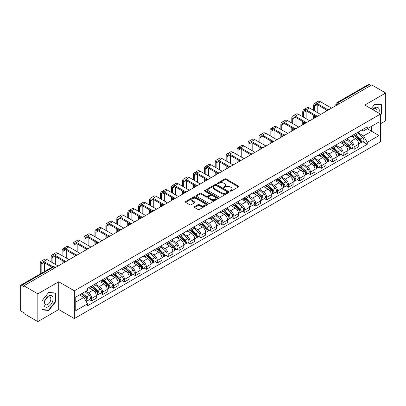 <?xml version="1.0" encoding="UTF-8"?>
<svg xmlns="http://www.w3.org/2000/svg" width="406" height="406" viewBox="0 0 406 406"><rect width="100%" height="100%" fill="white"/><g stroke="black" fill="none" stroke-linecap="round" stroke-linejoin="round"><path stroke-width="0.61" d="M230.222 191.119A0.68 0.391 0 0 0 231.187 191.119L238.495 186.897A0.974 0.563 0 0 0 238.784 186.501A0.974 0.563 0 0 0 238.495 186.105L226.112 178.955A0.974 0.563 0 0 0 224.731 178.955L217.423 183.172A0.68 0.391 0 0 0 217.22 183.451A0.68 0.391 0 0 0 217.423 183.73A0.68 0.391 0 0 0 218.387 183.73L219.331 183.182A3.116 1.797 0 0 1 223.736 183.182L224.767 183.781A3.116 1.797 0 0 1 225.68 185.05A3.116 1.797 0 0 1 224.767 186.324L223.823 186.867A0.68 0.391 0 0 0 223.62 187.146A0.68 0.391 0 0 0 223.823 187.425A0.68 0.391 0 0 0 224.787 187.425L225.731 186.877A3.116 1.797 0 0 1 230.136 186.877L231.166 187.476A3.116 1.797 0 0 1 232.08 188.744A3.116 1.797 0 0 1 231.166 190.018L230.222 190.566A0.68 0.391 0 0 0 230.024 190.84A0.68 0.391 0 0 0 230.222 191.119L230.222 190.566M194.525 206.684A0.974 0.563 0 0 0 194.241 207.08A0.974 0.563 0 0 0 194.525 207.481L198.001 209.486A0.974 0.563 0 0 0 199.376 209.486L207.496 204.797A0.974 0.563 0 0 0 207.781 204.401A0.974 0.563 0 0 0 207.496 204.005L195.108 196.849A0.974 0.563 0 0 0 193.733 196.849L185.613 201.538A0.974 0.563 0 0 0 185.329 201.934A0.974 0.563 0 0 0 185.613 202.335L189.81 204.756A0.974 0.563 0 0 0 191.185 204.756L194.662 202.751A0.974 0.563 0 0 0 194.946 202.355A0.974 0.563 0 0 0 194.662 201.955L192.581 200.757A2.603 1.502 0 0 1 191.815 199.691A2.603 1.502 0 0 1 193.423 198.306A2.603 1.502 0 0 1 196.26 198.63L204.416 203.335A2.603 1.502 0 0 1 205.177 204.401A2.603 1.502 0 0 1 203.573 205.786A2.603 1.502 0 0 1 200.737 205.461L199.376 204.68A0.974 0.563 0 0 0 198.001 204.68L194.525 206.684L194.525 207.481L198.001 205.487L198.001 204.68M74.354 290.803L58.718 281.774L37.829 293.837L23.878 285.783L371.749 84.94L385.7 92.994L364.806 105.058L380.442 114.081L74.354 290.803L74.354 318.568L380.442 141.851L380.442 114.081M219.402 197.128A0.974 0.563 0 0 0 220.778 197.128L228.898 192.439A0.974 0.563 0 0 0 229.182 192.043A0.974 0.563 0 0 0 228.898 191.647L216.51 184.497A0.974 0.563 0 0 0 215.134 184.497L207.014 189.186A0.974 0.563 0 0 0 206.73 189.582A0.974 0.563 0 0 0 207.014 189.978L219.402 197.128M204.913 191.267A0.68 0.391 0 0 1 205.603 191.363L205.603 190.556L218.195 197.823A0.974 0.563 0 0 1 218.479 198.224A0.974 0.563 0 0 1 218.195 198.62L210.075 203.31A0.974 0.563 0 0 1 208.699 203.31L196.311 196.154L196.311 195.362A0.974 0.563 0 0 0 196.027 195.758A0.974 0.563 0 0 0 196.311 196.154M196.311 195.362L199.788 193.357A0.974 0.563 0 0 1 201.163 193.357L206.187 196.255A0.974 0.563 0 0 0 207.562 196.255L209.872 194.926A0.974 0.563 0 0 0 210.156 194.525A0.974 0.563 0 0 0 209.872 194.129L204.639 191.109A0.68 0.391 0 0 1 204.441 190.83A0.68 0.391 0 0 1 204.863 190.47A0.68 0.391 0 0 1 205.603 190.556M37.829 293.837L37.829 321.603L23.878 313.549L23.878 312.742L21.701 311.483A1.984 1.147 -120 0 1 20.3 309.057L20.3 286.149A1.984 1.147 -120 0 1 20.711 285.24L52.47 266.904A1.984 1.147 60 0 1 53.46 267.001L21.701 285.337A1.984 1.147 -120 0 0 20.711 285.24M380.442 123.794L385.7 120.76L385.7 92.994M37.829 321.603L58.718 309.545L74.354 318.568M23.878 285.783L23.878 286.59L21.701 285.337M339.289 103.682L337.817 102.83A1.984 1.147 60 0 0 336.823 102.733L368.582 84.397A1.984 1.147 60 0 1 369.577 84.494L337.817 102.83A1.984 1.147 120 0 0 336.417 105.261L336.417 105.342M371.048 85.346L369.577 84.494M354.154 134.442A4.562 2.634 60 0 1 353.205 136.487L357.833 133.818A4.562 2.634 -120 0 0 358.777 131.772M347.587 139.354L350.926 141.283A4.562 2.634 60 0 1 354.154 146.87L358.777 144.196A4.562 2.634 -120 0 0 355.554 138.613L352.241 136.7M358.777 144.196L358.777 146.667L354.154 149.337L351.931 148.058M353.205 136.487A4.562 2.634 60 0 1 350.962 136.284M354.154 146.87L354.154 149.337M343.217 140.755A4.562 2.634 60 0 1 342.268 142.805L346.897 140.131A4.562 2.634 -120 0 0 347.84 138.086M340.994 154.371L343.217 155.65L347.84 152.981L347.84 150.509A4.562 2.634 -120 0 0 344.618 144.927L341.304 143.013M342.268 142.805A4.562 2.634 60 0 1 340.025 142.597M336.65 145.668L339.989 147.596A4.562 2.634 60 0 1 343.217 153.184L343.217 155.65M332.275 147.068A4.562 2.634 60 0 1 331.332 149.119L335.96 146.444A4.562 2.634 -120 0 0 336.904 144.399M330.058 160.685L332.281 161.964L336.904 159.294L336.904 156.828A4.562 2.634 -120 0 0 333.681 151.24L330.367 149.327M331.332 149.119A4.562 2.634 60 0 1 329.088 148.911M325.713 151.981L329.053 153.91A4.562 2.634 60 0 1 332.281 159.497L332.281 161.964M321.339 153.387A4.562 2.634 60 0 1 320.395 155.432L325.023 152.763A4.562 2.634 -120 0 0 325.967 150.712M319.121 166.998L321.339 168.282L325.967 165.607L325.967 163.141A4.562 2.634 -120 0 0 322.745 157.553L319.431 155.64M320.395 155.432A4.562 2.634 60 0 1 318.152 155.224M314.777 158.294L318.116 160.223A4.562 2.634 60 0 1 321.339 165.81L321.339 168.282M310.402 159.7A4.562 2.634 60 0 1 309.458 161.745L314.087 159.076A4.562 2.634 -120 0 0 315.031 157.026M308.184 173.311L310.402 174.595L315.031 171.921L315.031 169.454A4.562 2.634 -120 0 0 311.808 163.867L308.494 161.958M309.458 161.745A4.562 2.634 60 0 1 307.215 161.542M303.84 164.613L307.18 166.541A4.562 2.634 60 0 1 310.402 172.124L310.402 174.595M299.466 166.013A4.562 2.634 60 0 1 298.522 168.059L303.15 165.389A4.562 2.634 -120 0 0 304.094 163.344M297.248 179.63L299.466 180.909L304.094 178.239L304.094 175.768A4.562 2.634 -120 0 0 300.871 170.18L297.557 168.272M298.522 168.059A4.562 2.634 60 0 1 296.278 167.856M292.899 170.926L296.243 172.855A4.562 2.634 60 0 1 299.466 178.442L299.466 180.909M288.529 172.327A4.562 2.634 60 0 1 287.585 174.377L292.213 171.702A4.562 2.634 -120 0 0 293.157 169.657M286.311 185.943L288.529 187.222L293.157 184.552L293.157 182.081A4.562 2.634 -120 0 0 289.935 176.498L286.621 174.585M287.585 174.377A4.562 2.634 60 0 1 285.342 174.169M281.962 177.239L285.306 179.168A4.562 2.634 60 0 1 288.529 184.755L288.529 187.222M277.592 178.64A4.562 2.634 60 0 1 276.648 180.69L281.277 178.016A4.562 2.634 -120 0 0 282.221 175.971M275.375 192.256L277.592 193.535L282.221 190.866L282.221 188.399A4.562 2.634 -120 0 0 278.998 182.812L275.684 180.898M276.648 180.69A4.562 2.634 60 0 1 274.405 180.482M271.025 183.553L274.37 185.481A4.562 2.634 60 0 1 277.592 191.069L277.592 193.535M266.656 184.958A4.562 2.634 60 0 1 265.712 187.004L270.34 184.334A4.562 2.634 -120 0 0 271.284 182.284M264.438 198.57L266.656 199.853L271.284 197.179L271.284 194.713A4.562 2.634 -120 0 0 268.062 189.125L264.748 187.212M265.712 187.004A4.562 2.634 60 0 1 263.469 186.796M260.089 189.866L263.433 191.794A4.562 2.634 60 0 1 266.656 197.382L266.656 199.853M255.719 191.272A4.562 2.634 60 0 1 254.775 193.317L259.404 190.647A4.562 2.634 -120 0 0 260.347 188.597M253.501 204.883L255.719 206.167L260.347 203.492L260.347 201.026A4.562 2.634 -120 0 0 257.125 195.438L253.811 193.525M254.775 193.317A4.562 2.634 60 0 1 252.532 193.114M249.152 196.179L252.496 198.113A4.562 2.634 60 0 1 255.719 203.695L255.719 206.167M244.782 197.585A4.562 2.634 60 0 1 243.839 199.63L248.467 196.961A4.562 2.634 -120 0 0 249.411 194.916M242.565 211.201L244.782 212.48L249.411 209.811L249.411 207.339A4.562 2.634 -120 0 0 246.188 201.752L242.874 199.843M243.839 199.63A4.562 2.634 60 0 1 241.595 199.427M238.215 202.498L241.56 204.426A4.562 2.634 60 0 1 244.782 210.009L244.782 212.48M233.846 203.898A4.562 2.634 60 0 1 232.902 205.949L237.53 203.274A4.562 2.634 -120 0 0 238.474 201.229M231.628 217.514L233.846 218.793L238.474 216.124L238.474 213.652A4.562 2.634 -120 0 0 235.252 208.07L231.938 206.157M232.902 205.949A4.562 2.634 60 0 1 230.659 205.74M227.279 208.811L230.623 210.739A4.562 2.634 60 0 1 233.846 216.327L233.846 218.793M222.909 210.212A4.562 2.634 60 0 1 221.965 212.262L226.594 209.587A4.562 2.634 -120 0 0 227.538 207.542M220.691 223.828L222.909 225.107L227.538 222.437L227.538 219.966A4.562 2.634 -120 0 0 224.315 214.383L221.001 212.47M221.965 212.262A4.562 2.634 60 0 1 219.722 212.054M216.342 215.124L219.687 217.053A4.562 2.634 60 0 1 222.909 222.64L222.909 225.107M211.973 216.53A4.562 2.634 60 0 1 211.029 218.575L215.657 215.906A4.562 2.634 -120 0 0 216.601 213.855M209.755 230.141L211.973 231.425L216.601 228.751L216.601 226.284A4.562 2.634 -120 0 0 213.378 220.697L210.064 218.783M211.029 218.575A4.562 2.634 60 0 1 208.785 218.367M205.406 221.437L208.75 223.366A4.562 2.634 60 0 1 211.973 228.954L211.973 231.425M201.036 222.843A4.562 2.634 60 0 1 200.092 224.888L204.72 222.219A4.562 2.634 -120 0 0 205.664 220.169M198.818 236.454L201.036 237.738L205.664 235.064L205.664 232.597A4.562 2.634 -120 0 0 202.437 227.01L199.128 225.097M200.092 224.888A4.562 2.634 60 0 1 197.849 224.685M194.469 227.751L197.813 229.684A4.562 2.634 60 0 1 201.036 235.267L201.036 237.738M190.099 229.157A4.562 2.634 60 0 1 189.155 231.202L193.784 228.532A4.562 2.634 -120 0 0 194.728 226.487M187.882 242.773L190.099 244.052L194.728 241.382L194.728 238.911A4.562 2.634 -120 0 0 191.5 233.323L188.191 231.415M189.155 231.202A4.562 2.634 60 0 1 186.912 230.999M183.532 234.069L186.877 235.998A4.562 2.634 60 0 1 190.099 241.58L190.099 244.052M179.163 235.47A4.562 2.634 60 0 1 178.219 237.52L182.847 234.846A4.562 2.634 -120 0 0 183.791 232.8M176.945 249.086L179.163 250.365L183.791 247.696L183.791 245.224A4.562 2.634 -120 0 0 180.563 239.641L177.255 237.728M178.219 237.52A4.562 2.634 60 0 1 175.976 237.312M172.596 240.382L175.94 242.311A4.562 2.634 60 0 1 179.163 247.899L179.163 250.365M168.226 241.783A4.562 2.634 60 0 1 167.282 243.833L171.911 241.159A4.562 2.634 -120 0 0 172.855 239.114M166.008 255.399L168.226 256.678L172.855 254.009L172.855 251.537A4.562 2.634 -120 0 0 169.627 245.955L166.318 244.042M167.282 243.833A4.562 2.634 60 0 1 165.039 243.625M161.659 246.696L165.003 248.624A4.562 2.634 60 0 1 168.226 254.212L168.226 256.678M157.289 248.102A4.562 2.634 60 0 1 156.346 250.147L160.974 247.477A4.562 2.634 -120 0 0 161.918 245.427M155.072 261.713L157.289 262.997L161.918 260.322L161.918 257.856A4.562 2.634 -120 0 0 158.69 252.268L155.381 250.355M156.346 250.147A4.562 2.634 60 0 1 154.102 249.939M150.722 253.009L154.067 254.938A4.562 2.634 60 0 1 157.289 260.525L157.289 262.997M146.353 254.415A4.562 2.634 60 0 1 145.409 256.46L150.037 253.791A4.562 2.634 -120 0 0 150.981 251.74M144.135 268.026L146.353 269.31L150.981 266.635L150.981 264.169A4.562 2.634 -120 0 0 147.754 258.581L144.445 256.668M145.409 256.46A4.562 2.634 60 0 1 143.166 256.257M139.786 259.322L143.13 261.256A4.562 2.634 60 0 1 146.353 266.838L146.353 269.31M135.416 260.728A4.562 2.634 60 0 1 134.472 262.773L139.101 260.104A4.562 2.634 -120 0 0 140.045 258.059M133.198 274.344L135.416 275.623L140.045 272.954L140.045 270.482A4.562 2.634 -120 0 0 136.817 264.895L133.508 262.986M134.472 262.773A4.562 2.634 60 0 1 132.229 262.57M128.849 265.641L132.194 267.569A4.562 2.634 60 0 1 135.416 273.152L135.416 275.623M124.48 267.041A4.562 2.634 60 0 1 123.536 269.087L128.164 266.417A4.562 2.634 -120 0 0 129.108 264.372M122.262 280.658L124.48 281.937L129.108 279.267L129.108 276.796A4.562 2.634 -120 0 0 125.88 271.213L122.571 269.3M123.536 269.087A4.562 2.634 60 0 1 121.287 268.884M117.913 271.954L121.257 273.883A4.562 2.634 60 0 1 124.48 279.47L124.48 281.937M113.543 273.355A4.562 2.634 60 0 1 112.599 275.405L117.227 272.73A4.562 2.634 -120 0 0 118.171 270.685M111.325 286.971L113.543 288.25L118.171 285.58L118.171 283.109A4.562 2.634 -120 0 0 114.944 277.526L111.635 275.613M112.599 275.405A4.562 2.634 60 0 1 110.351 275.197M106.976 278.267L110.32 280.196A4.562 2.634 60 0 1 113.543 285.783L113.543 288.25M102.606 279.668A4.562 2.634 60 0 1 101.662 281.718L106.291 279.044A4.562 2.634 -120 0 0 107.235 276.999M100.389 293.284L102.606 294.568L107.235 291.894L107.235 289.427A4.562 2.634 -120 0 0 104.007 283.84L100.698 281.926M101.662 281.718A4.562 2.634 60 0 1 99.414 281.51M96.039 284.581L99.384 286.509A4.562 2.634 60 0 1 102.606 292.097L102.606 294.568M91.67 285.986A4.562 2.634 60 0 1 90.726 288.032L95.354 285.362A4.562 2.634 -120 0 0 96.298 283.312M89.452 299.598L91.67 300.882L96.298 298.207L96.298 295.741A4.562 2.634 -120 0 0 93.07 290.153L89.762 288.24M90.726 288.032A4.562 2.634 60 0 1 88.478 287.829M85.783 291.285L88.442 292.827A4.562 2.634 60 0 1 91.67 298.41L91.67 300.882M361.898 129.971L363.548 130.92L379.042 121.978L371.607 126.266L371.607 131.285L363.548 135.939L358.523 133.041M75.755 302.094L83.819 297.441L87.534 303.876L75.755 310.676L75.755 297.075L87.534 290.275L87.534 288.372L367.263 126.875L367.263 128.773L379.042 135.574L367.263 142.374L363.548 135.939M379.042 121.978L379.042 135.574M87.534 303.876L87.534 305.779L367.263 144.277L367.263 142.374M380.442 115.197L381.599 113.756L381.599 104.738L374.834 104.129L371.15 108.717M58.718 281.774L58.718 309.545M41.93 309.864L48.695 310.468L55.46 302.049L55.46 293.03L48.695 292.427L41.93 300.841L41.93 309.864M83.819 297.441L79.469 294.929M362.868 141.745L367.263 144.277M381.249 113.553L381.599 113.756M47.979 310.052L48.695 310.468M55.109 301.851L55.46 302.049M230.491 191.216L231.166 190.825A3.116 1.797 0 0 0 232.08 189.556L232.08 188.744M225.68 185.05L225.68 185.862A3.116 1.797 0 0 1 224.767 187.13L224.092 187.521M238.484 186.907L226.112 179.762A0.974 0.563 0 0 0 224.731 179.762L217.692 183.827M228.882 192.449L216.51 185.303A0.974 0.563 0 0 0 215.134 185.303L207.024 189.988M227.177 192.322A0.68 0.391 0 0 0 227.375 192.043A0.68 0.391 0 0 0 227.177 191.764L216.302 185.486A0.68 0.391 0 0 0 215.342 185.486L214.343 186.065A3.116 1.797 0 0 0 213.429 187.333A3.116 1.797 0 0 0 214.343 188.607L221.772 192.896A3.116 1.797 0 0 0 226.178 192.896L227.177 192.322L227.177 193.129A0.68 0.391 0 0 0 227.375 192.855L227.375 192.043M213.429 187.333L213.429 188.145A3.116 1.797 0 0 0 214.343 189.419L214.343 188.607M227.177 193.129L226.178 193.708A3.116 1.797 0 0 1 221.772 193.708L214.343 189.419M196.326 196.164L199.788 194.164L199.788 193.357M210.156 194.525L210.156 195.337A0.974 0.563 0 0 1 209.872 195.733L207.562 197.067A0.974 0.563 0 0 1 206.187 197.067L201.163 194.164A0.974 0.563 0 0 0 199.788 194.164M205.603 191.363L218.184 198.625M211.399 199.265A2.603 1.502 0 0 0 214.236 199.59A2.603 1.502 0 0 0 215.845 198.204A2.603 1.502 0 0 0 215.084 197.138L212.211 195.479A0.974 0.563 0 0 0 210.831 195.479L208.527 196.814A0.974 0.563 0 0 0 208.242 197.209A0.974 0.563 0 0 0 208.527 197.605L211.399 199.265L211.399 200.077A2.603 1.502 0 0 0 214.236 200.402A2.603 1.502 0 0 0 215.845 199.011L215.845 198.204M208.242 197.209L208.242 198.016A0.974 0.563 0 0 0 208.527 198.417L208.527 197.605M211.399 200.077L208.527 198.417M205.177 204.401L205.177 205.208A2.603 1.502 0 0 1 203.573 206.598A2.603 1.502 0 0 1 200.737 206.273L199.376 205.487A0.974 0.563 0 0 0 198.001 205.487M191.815 199.691L191.815 200.503A2.603 1.502 0 0 0 192.581 201.564L192.581 200.757M194.662 201.955L194.662 202.751L192.581 201.564M207.496 204.005L207.496 204.797L195.108 197.661A0.974 0.563 0 0 0 193.733 197.661L185.623 202.34L185.613 201.538M354.468 135.761L358.924 139.74A2.477 1.431 60 0 1 359.701 143.572L358.777 144.105M354.585 135.868L356.681 137.076M354.915 135.502L359.878 139.928A1.188 0.685 60 0 1 360.249 141.765A1.188 0.685 60 0 1 360.142 141.811M355.661 135.071L360.117 139.05A2.477 1.431 60 0 1 360.893 142.882A2.477 1.431 60 0 1 360.147 142.963M358.143 133.579L362.639 137.593A2.477 1.431 60 0 1 363.421 141.425L360.893 142.882M314.574 110.945L314.574 106.128A3.72 2.147 60 0 1 315.345 104.428A3.72 2.147 60 0 1 317.203 104.611L326.866 110.188M331.575 108.133L320.43 101.698A5.009 2.893 -120 0 0 317.928 101.449L314.701 103.312A5.009 2.893 -120 0 0 313.665 105.601L313.665 110.417M327.769 109.656L317.203 103.56A5.009 2.893 -120 0 0 314.701 103.312M313.665 115.197L313.665 118.476M314.574 117.948L314.574 115.72M317.802 112.807L317.802 104.956M343.532 142.075L347.988 146.053A2.477 1.431 60 0 1 348.764 149.885L347.84 150.418M343.649 142.181L345.745 143.394M343.978 141.816L348.942 146.241A1.188 0.685 60 0 1 349.312 148.078A1.188 0.685 60 0 1 349.206 148.124M344.724 141.389L349.18 145.363A2.477 1.431 60 0 1 349.957 149.195A2.477 1.431 60 0 1 349.211 149.276M347.206 139.897L351.703 143.907A2.477 1.431 60 0 1 352.479 147.738L349.957 149.195M332.595 148.388L337.051 152.367A2.477 1.431 60 0 1 337.828 156.198L336.904 156.731M332.712 148.494L334.808 149.707M333.042 148.129L338.005 152.554A1.188 0.685 60 0 1 338.376 154.397A1.188 0.685 60 0 1 338.269 154.437M333.788 147.703L338.244 151.677A2.477 1.431 60 0 1 339.02 155.513A2.477 1.431 60 0 1 338.274 155.589M336.269 146.211L340.766 150.22A2.477 1.431 60 0 1 341.542 154.052L339.02 155.513M378.757 113.107A6.445 3.72 120 0 0 378.641 108.163A6.445 3.72 120 0 0 372.627 109.569M376.829 111.995A4.41 2.548 120 0 0 376.565 109.229A4.41 2.548 120 0 0 376.068 108.772A4.41 2.548 120 0 0 372.896 109.727M371.16 108.722L374.692 104.332L381.249 104.915L381.249 113.655L380.442 114.659M380.813 104.667L381.249 104.915M52.501 296.456A6.445 3.72 120 0 0 46.274 298.126A6.445 3.72 120 0 0 44.609 306.276A6.445 3.72 120 0 0 50.831 304.607A6.445 3.72 120 0 0 52.501 296.456M50.425 297.527A4.41 2.548 120 0 0 49.928 297.065A4.41 2.548 120 0 0 45.822 299.126A4.41 2.548 120 0 0 45.02 304.246A4.41 2.548 120 0 0 45.518 304.708A4.41 2.548 120 0 0 49.623 302.648A4.41 2.548 120 0 0 50.425 297.527M48.553 310.108L42.001 309.519L42.001 300.78L48.553 292.624L55.109 293.213L55.109 301.952L48.553 310.108M54.673 292.959L55.109 293.213M303.637 117.258L303.637 112.442A3.72 2.147 60 0 1 304.409 110.742A3.72 2.147 60 0 1 306.266 110.924L315.929 116.502M320.638 114.446L309.494 108.011A5.009 2.893 -120 0 0 306.992 107.763L303.764 109.625A5.009 2.893 -120 0 0 302.729 111.919L302.729 116.735M316.832 115.974L306.266 109.874A5.009 2.893 -120 0 0 303.764 109.625M302.729 121.511L302.729 124.789M303.637 124.261L303.637 122.033M306.865 119.12L306.865 111.269M292.701 123.576L292.701 118.755A3.72 2.147 60 0 1 293.472 117.055A3.72 2.147 60 0 1 295.329 117.238L304.992 122.815M309.702 120.76L298.557 114.325A5.009 2.893 -120 0 0 296.055 114.076L292.827 115.938A5.009 2.893 -120 0 0 291.792 118.232L291.792 123.048M305.896 122.287L295.329 116.187A5.009 2.893 -120 0 0 292.827 115.938M291.792 127.824L291.792 131.102M292.701 130.575L292.701 128.352M295.928 125.434L295.928 117.583M321.659 154.706L326.114 158.68A2.477 1.431 60 0 1 326.891 162.512L325.967 163.05M321.775 154.808L323.871 156.021M322.105 154.442L327.069 158.868A1.188 0.685 60 0 1 327.439 160.71A1.188 0.685 60 0 1 327.332 160.751M322.851 154.016L327.307 157.995A2.477 1.431 60 0 1 328.084 161.827A2.477 1.431 60 0 1 327.337 161.908M325.333 152.524L329.829 156.533A2.477 1.431 60 0 1 330.606 160.37L328.084 161.827M310.722 161.02L315.178 164.993A2.477 1.431 60 0 1 315.954 168.83L315.031 169.363M310.839 161.126L312.935 162.334M311.169 160.761L316.132 165.186A1.188 0.685 60 0 1 316.502 167.023A1.188 0.685 60 0 1 316.396 167.069M311.915 160.329L316.37 164.308A2.477 1.431 60 0 1 317.147 168.14A2.477 1.431 60 0 1 316.401 168.221M314.396 158.837L318.893 162.852A2.477 1.431 60 0 1 319.669 166.683L317.147 168.14M299.785 167.333L304.241 171.312A2.477 1.431 60 0 1 305.018 175.143L304.094 175.676M299.902 167.439L301.998 168.647M300.232 167.074L305.19 171.499A1.188 0.685 60 0 1 305.566 173.337A1.188 0.685 60 0 1 305.459 173.382M300.978 166.643L305.434 170.621A2.477 1.431 60 0 1 306.21 174.453A2.477 1.431 60 0 1 305.464 174.534M303.46 165.151L307.956 169.165A2.477 1.431 60 0 1 308.733 172.997L306.21 174.453M281.764 129.89L281.764 125.073A3.72 2.147 60 0 1 282.535 123.368A3.72 2.147 60 0 1 284.393 123.556L294.056 129.128M298.765 127.073L287.621 120.638A5.009 2.893 -120 0 0 285.119 120.389L281.891 122.252A5.009 2.893 -120 0 0 280.856 124.546L280.856 129.362M294.959 128.6L284.393 122.5A5.009 2.893 -120 0 0 281.891 122.252M280.856 134.137L280.856 137.416M281.764 136.893L281.764 134.665M284.992 131.752L284.992 123.896M270.827 136.203L270.827 131.387A3.72 2.147 60 0 1 271.599 129.681A3.72 2.147 60 0 1 273.456 129.869L283.114 135.447M287.829 133.391L276.684 126.956A5.009 2.893 -120 0 0 274.182 126.708L270.954 128.57A5.009 2.893 -120 0 0 269.919 130.859L269.919 135.675M284.022 134.914L273.456 128.814A5.009 2.893 -120 0 0 270.954 128.57M269.919 140.451L269.919 143.729M270.827 143.206L270.827 140.978M274.055 138.065L274.055 130.214M259.891 142.516L259.891 137.7A3.72 2.147 60 0 1 260.662 136A3.72 2.147 60 0 1 262.52 136.183L272.177 141.76M276.892 139.705L265.747 133.269A5.009 2.893 -120 0 0 263.24 133.021L260.018 134.883A5.009 2.893 -120 0 0 258.982 137.172L258.982 141.988M273.086 141.227L262.52 135.132A5.009 2.893 -120 0 0 260.018 134.883M258.982 146.769L258.982 150.047M259.891 149.52L259.891 147.292M263.118 144.379L263.118 136.528M288.849 173.646L293.305 177.625A2.477 1.431 60 0 1 294.081 181.457L293.157 181.989M288.965 173.753L291.061 174.966M289.295 173.387L294.254 177.813A1.188 0.685 60 0 1 294.629 179.65A1.188 0.685 60 0 1 294.523 179.696M290.041 172.961L294.497 176.935A2.477 1.431 60 0 1 295.274 180.766A2.477 1.431 60 0 1 294.528 180.848M292.523 171.469L297.019 175.478A2.477 1.431 60 0 1 297.796 179.31L295.274 180.766M248.954 148.829L248.954 144.013A3.72 2.147 60 0 1 249.726 142.313A3.72 2.147 60 0 1 251.583 142.496L261.241 148.073M265.955 146.018L254.811 139.583A5.009 2.893 -120 0 0 252.304 139.334L249.081 141.197A5.009 2.893 -120 0 0 248.046 143.491L248.046 148.307M262.149 147.545L251.583 141.445A5.009 2.893 -120 0 0 249.081 141.197M248.046 153.082L248.046 156.361M248.954 155.833L248.954 153.605M252.182 150.692L252.182 142.841M277.912 179.959L282.368 183.938A2.477 1.431 60 0 1 283.144 187.77L282.221 188.303M278.029 180.066L280.125 181.279M278.359 179.701L283.317 184.126A1.188 0.685 60 0 1 283.692 185.968A1.188 0.685 60 0 1 283.586 186.009M279.105 179.274L283.561 183.248A2.477 1.431 60 0 1 284.337 187.085A2.477 1.431 60 0 1 283.591 187.161M281.586 177.782L286.083 181.792A2.477 1.431 60 0 1 286.859 185.623L284.337 187.085M238.017 155.148L238.017 150.327A3.72 2.147 60 0 1 238.789 148.626A3.72 2.147 60 0 1 240.646 148.809L250.304 154.387M255.019 152.331L243.874 145.896A5.009 2.893 -120 0 0 241.367 145.647L238.144 147.51A5.009 2.893 -120 0 0 237.109 149.804L237.109 154.62M251.212 153.859L240.646 147.759A5.009 2.893 -120 0 0 238.144 147.51M237.109 159.396L237.109 162.674M238.017 162.146L238.017 159.923M241.245 157.005L241.245 149.154M266.975 186.278L271.431 190.252A2.477 1.431 60 0 1 272.208 194.083L271.284 194.621M267.092 186.379L269.188 187.592M267.422 186.014L272.38 190.439A1.188 0.685 60 0 1 272.756 192.282A1.188 0.685 60 0 1 272.649 192.322M268.168 185.588L272.624 189.566A2.477 1.431 60 0 1 273.4 193.398A2.477 1.431 60 0 1 272.649 193.474M270.65 184.096L275.146 188.105A2.477 1.431 60 0 1 275.923 191.942L273.4 193.398M227.081 161.461L227.081 156.645A3.72 2.147 60 0 1 227.852 154.94A3.72 2.147 60 0 1 229.71 155.128L239.367 160.7M244.082 158.644L232.937 152.209A5.009 2.893 -120 0 0 230.43 151.961L227.208 153.823A5.009 2.893 -120 0 0 226.172 156.117L226.172 160.933M240.276 160.172L229.71 154.072A5.009 2.893 -120 0 0 227.208 153.823M226.172 165.709L226.172 168.987M227.081 168.46L227.081 166.237M230.309 163.324L230.309 155.468M256.039 192.591L260.495 196.565A2.477 1.431 60 0 1 261.271 200.402L260.347 200.934M256.156 192.693L258.252 193.906M256.485 192.332L261.444 196.758A1.188 0.685 60 0 1 261.819 198.595A1.188 0.685 60 0 1 261.713 198.641M257.226 191.901L261.687 195.88A2.477 1.431 60 0 1 262.464 199.711A2.477 1.431 60 0 1 261.713 199.793M259.713 190.409L264.21 194.423A2.477 1.431 60 0 1 264.986 198.255L262.464 199.711M216.144 167.774L216.144 162.958A3.72 2.147 60 0 1 216.916 161.253A3.72 2.147 60 0 1 218.773 161.441L228.431 167.018M233.145 164.963L222.001 158.523A5.009 2.893 -120 0 0 219.494 158.279L216.271 160.142A5.009 2.893 -120 0 0 215.236 162.43L215.236 167.247M229.339 166.485L218.773 160.385A5.009 2.893 -120 0 0 216.271 160.142M215.236 172.022L215.236 175.301M216.144 174.778L216.144 172.55M219.372 169.637L219.372 161.786M245.102 198.904L249.558 202.883A2.477 1.431 60 0 1 250.335 206.715L249.411 207.248M245.219 199.011L247.315 200.219M245.549 198.646L250.507 203.071A1.188 0.685 60 0 1 250.883 204.908A1.188 0.685 60 0 1 250.776 204.954M246.29 198.214L250.751 202.193A2.477 1.431 60 0 1 251.527 206.025A2.477 1.431 60 0 1 250.776 206.106M248.776 196.722L253.273 200.737A2.477 1.431 60 0 1 254.049 204.568L251.527 206.025M234.166 205.218L238.621 209.197A2.477 1.431 60 0 1 239.398 213.028L238.474 213.561M234.282 205.324L236.378 206.537M234.612 204.959L239.57 209.384A1.188 0.685 60 0 1 239.946 211.221A1.188 0.685 60 0 1 239.839 211.267M235.353 204.533L239.814 208.506A2.477 1.431 60 0 1 240.591 212.338A2.477 1.431 60 0 1 239.839 212.419M237.84 203.041L242.336 207.05A2.477 1.431 60 0 1 243.113 210.881L240.591 212.338M223.229 211.531L227.685 215.51A2.477 1.431 60 0 1 228.461 219.341L227.538 219.874M223.346 211.638L225.442 212.851M223.676 211.272L228.634 215.698A1.188 0.685 60 0 1 229.009 217.54A1.188 0.685 60 0 1 228.903 217.58M224.416 210.846L228.877 214.82A2.477 1.431 60 0 1 229.654 218.656A2.477 1.431 60 0 1 228.903 218.732M226.903 209.354L231.4 213.363A2.477 1.431 60 0 1 232.176 217.195L229.654 218.656M212.292 217.849L216.748 221.823A2.477 1.431 60 0 1 217.525 225.655L216.601 226.193M212.409 217.951L214.505 219.164M212.739 217.586L217.697 222.011A1.188 0.685 60 0 1 218.073 223.853A1.188 0.685 60 0 1 217.961 223.894M213.48 217.159L217.941 221.138A2.477 1.431 60 0 1 218.717 224.97A2.477 1.431 60 0 1 217.966 225.046M215.967 215.667L220.463 219.676A2.477 1.431 60 0 1 221.24 223.513L218.717 224.97M201.356 224.163L205.812 228.136A2.477 1.431 60 0 1 206.588 231.973L205.664 232.506M201.472 224.264L203.568 225.477M201.802 223.904L206.761 228.324A1.188 0.685 60 0 1 207.136 230.166A1.188 0.685 60 0 1 207.024 230.207M202.543 223.473L207.004 227.451A2.477 1.431 60 0 1 207.781 231.283A2.477 1.431 60 0 1 207.03 231.364M205.03 221.98L209.526 225.995A2.477 1.431 60 0 1 210.303 229.826L207.781 231.283M190.414 230.476L194.875 234.45A2.477 1.431 60 0 1 195.651 238.286L194.728 238.819M190.536 230.583L192.632 231.79M190.866 230.217L195.824 234.643A1.188 0.685 60 0 1 196.2 236.48A1.188 0.685 60 0 1 196.088 236.525M191.607 229.786L196.062 233.765A2.477 1.431 60 0 1 196.844 237.596A2.477 1.431 60 0 1 196.093 237.677M194.093 228.294L198.59 232.308A2.477 1.431 60 0 1 199.366 236.14L196.844 237.596M205.208 174.088L205.208 169.272A3.72 2.147 60 0 1 205.979 167.571A3.72 2.147 60 0 1 207.836 167.754L217.494 173.332M222.209 171.276L211.064 164.841A5.009 2.893 -120 0 0 208.557 164.592L205.334 166.455A5.009 2.893 -120 0 0 204.299 168.744L204.299 173.56M218.403 172.799L207.836 166.704A5.009 2.893 -120 0 0 205.334 166.455M204.299 178.341L204.299 181.619M205.208 181.091L205.208 178.863M208.435 175.95L208.435 168.099M194.271 180.401L194.271 175.585A3.72 2.147 60 0 1 195.042 173.885A3.72 2.147 60 0 1 196.9 174.067L206.558 179.645M211.272 177.589L200.128 171.154A5.009 2.893 -120 0 0 197.62 170.906L194.398 172.768A5.009 2.893 -120 0 0 193.363 175.062L193.363 179.878M207.466 179.117L196.9 173.017A5.009 2.893 -120 0 0 194.398 172.768M193.363 184.654L193.363 187.932M194.271 187.405L194.271 185.177M197.499 182.264L197.499 174.413M183.334 186.714L183.334 181.898A3.72 2.147 60 0 1 184.106 180.198A3.72 2.147 60 0 1 185.963 180.381L195.621 185.958M200.336 183.903L189.191 177.468A5.009 2.893 -120 0 0 186.684 177.219L183.461 179.082A5.009 2.893 -120 0 0 182.426 181.375L182.426 186.192M196.529 185.43L185.963 179.33A5.009 2.893 -120 0 0 183.461 179.082M182.426 190.967L182.426 194.246M183.334 193.718L183.334 191.495M186.562 188.577L186.562 180.726M172.398 193.033L172.398 188.217A3.72 2.147 60 0 1 173.169 186.511A3.72 2.147 60 0 1 175.027 186.699L184.684 192.271M189.399 190.216L178.254 183.781A5.009 2.893 -120 0 0 175.747 183.532L172.525 185.395A5.009 2.893 -120 0 0 171.484 187.689L171.484 192.505M185.593 191.744L175.027 185.643A5.009 2.893 -120 0 0 172.525 185.395M171.484 197.28L171.484 200.559M172.398 200.031L172.398 197.808M175.625 194.895L175.625 187.039M161.461 199.346L161.461 194.53A3.72 2.147 60 0 1 162.233 192.825A3.72 2.147 60 0 1 164.09 193.012L173.748 198.585M178.462 196.534L167.318 190.094A5.009 2.893 -120 0 0 164.811 189.851L161.588 191.708A5.009 2.893 -120 0 0 160.548 194.002L160.548 198.818M174.656 198.057L164.09 191.957A5.009 2.893 -120 0 0 161.588 191.708M160.548 203.594L160.548 206.872M161.461 206.349L161.461 204.122M164.684 201.209L164.684 193.352M150.524 205.659L150.524 200.843A3.72 2.147 60 0 1 151.296 199.143A3.72 2.147 60 0 1 153.153 199.326L162.811 204.903M167.526 202.848L156.381 196.413A5.009 2.893 -120 0 0 153.874 196.164L150.651 198.026A5.009 2.893 -120 0 0 149.611 200.315L149.611 205.131M163.719 204.37L153.153 198.275A5.009 2.893 -120 0 0 150.651 198.026M149.611 209.912L149.611 213.191M150.524 212.663L150.524 210.435M153.747 207.522L153.747 199.671M179.477 236.789L183.938 240.768A2.477 1.431 60 0 1 184.715 244.6L183.791 245.133M179.599 236.896L181.695 238.104M179.929 236.531L184.887 240.956A1.188 0.685 60 0 1 185.263 242.793A1.188 0.685 60 0 1 185.151 242.839M180.67 236.104L185.126 240.078A2.477 1.431 60 0 1 185.907 243.91A2.477 1.431 60 0 1 185.156 243.991M183.157 234.612L187.653 238.621A2.477 1.431 60 0 1 188.43 242.453L185.907 243.91M139.588 211.973L139.588 207.156A3.72 2.147 60 0 1 140.359 205.456A3.72 2.147 60 0 1 142.217 205.639L151.874 211.216M156.589 209.161L145.439 202.726A5.009 2.893 -120 0 0 142.937 202.477L139.715 204.34A5.009 2.893 -120 0 0 138.674 206.634L138.674 211.45M152.783 210.684L142.217 204.588A5.009 2.893 -120 0 0 139.715 204.34M138.674 216.225L138.674 219.504M139.588 218.976L139.588 216.748M142.81 213.835L142.81 205.984M168.541 243.103L173.002 247.081A2.477 1.431 60 0 1 173.778 250.913L172.855 251.446M168.663 243.209L170.759 244.422M168.992 242.844L173.951 247.269A1.188 0.685 60 0 1 174.326 249.111A1.188 0.685 60 0 1 174.215 249.152M169.733 242.418L174.189 246.391A2.477 1.431 60 0 1 174.971 250.228A2.477 1.431 60 0 1 174.22 250.304M172.22 240.925L176.717 244.935A2.477 1.431 60 0 1 177.493 248.766L174.971 250.228M128.651 218.286L128.651 213.47A3.72 2.147 60 0 1 129.423 211.77A3.72 2.147 60 0 1 131.28 211.952L140.938 217.53M145.652 215.474L134.503 209.039A5.009 2.893 -120 0 0 132.001 208.791L128.778 210.653A5.009 2.893 -120 0 0 127.738 212.947L127.738 217.763M141.846 217.002L131.28 210.902A5.009 2.893 -120 0 0 128.778 210.653M127.738 222.539L127.738 225.817M128.651 225.289L128.651 223.067M131.874 220.148L131.874 212.297M157.604 249.416L162.065 253.395A2.477 1.431 60 0 1 162.842 257.226L161.918 257.764M157.726 249.523L159.822 250.735M158.056 249.157L163.014 253.583A1.188 0.685 60 0 1 163.39 255.425A1.188 0.685 60 0 1 163.278 255.465M158.797 248.731L163.253 252.705A2.477 1.431 60 0 1 164.034 256.541A2.477 1.431 60 0 1 163.283 256.617M161.284 247.239L165.78 251.248A2.477 1.431 60 0 1 166.556 255.085L164.034 256.541M117.715 224.604L117.715 219.788A3.72 2.147 60 0 1 118.486 218.083A3.72 2.147 60 0 1 120.343 218.266L130.001 223.843M134.716 221.788L123.566 215.353A5.009 2.893 -120 0 0 121.064 215.104L117.841 216.966A5.009 2.893 -120 0 0 116.801 219.26L116.801 224.076M130.905 223.315L120.343 217.215A5.009 2.893 -120 0 0 117.841 216.966M116.801 228.852L116.801 232.13M117.715 231.603L117.715 229.38M120.937 226.467L120.937 218.611M146.667 255.734L151.128 259.708A2.477 1.431 60 0 1 151.905 263.54L150.981 264.078M146.789 255.836L148.885 257.049M147.119 255.475L152.077 259.896A1.188 0.685 60 0 1 152.453 261.738A1.188 0.685 60 0 1 152.341 261.779M147.86 255.044L152.316 259.023A2.477 1.431 60 0 1 153.098 262.855A2.477 1.431 60 0 1 152.346 262.936M150.347 253.552L154.843 257.566A2.477 1.431 60 0 1 155.62 261.398L153.098 262.855M106.778 230.918L106.778 226.101A3.72 2.147 60 0 1 107.549 224.396A3.72 2.147 60 0 1 109.407 224.584L119.065 230.156M123.779 228.106L112.629 221.666A5.009 2.893 -120 0 0 110.127 221.422L106.905 223.28A5.009 2.893 -120 0 0 105.864 225.574L105.864 230.39M119.968 229.629L109.407 223.528A5.009 2.893 -120 0 0 106.905 223.28M105.864 235.165L105.864 238.444M106.778 237.921L106.778 235.693M110.001 232.78L110.001 224.924M135.731 262.048L140.192 266.021A2.477 1.431 60 0 1 140.968 269.858L140.045 270.391M135.853 262.154L137.949 263.362M136.183 261.789L141.141 266.214A1.188 0.685 60 0 1 141.516 268.051A1.188 0.685 60 0 1 141.405 268.097M136.923 261.357L141.379 265.336A2.477 1.431 60 0 1 142.161 269.168A2.477 1.431 60 0 1 141.41 269.249M139.41 259.865L143.907 263.88A2.477 1.431 60 0 1 144.683 267.711L142.161 269.168M95.841 237.231L95.841 232.415A3.72 2.147 60 0 1 96.613 230.715A3.72 2.147 60 0 1 98.47 230.897L108.128 236.475M112.843 234.419L101.693 227.984A5.009 2.893 -120 0 0 99.191 227.736L95.968 229.598A5.009 2.893 -120 0 0 94.928 231.887L94.928 236.703M109.031 235.942L98.47 229.842A5.009 2.893 -120 0 0 95.968 229.598M94.928 241.479L94.928 244.757M95.841 244.234L95.841 242.006M99.064 239.093L99.064 231.242M124.794 268.361L129.25 272.34A2.477 1.431 60 0 1 130.032 276.171L129.108 276.704M124.916 268.467L127.012 269.675M125.246 268.102L130.204 272.527A1.188 0.685 60 0 1 130.58 274.365A1.188 0.685 60 0 1 130.468 274.41M125.987 267.671L130.443 271.65A2.477 1.431 60 0 1 131.224 275.481A2.477 1.431 60 0 1 130.473 275.562M128.474 266.184L132.97 270.193A2.477 1.431 60 0 1 133.747 274.025L131.224 275.481M84.905 243.544L84.905 238.728A3.72 2.147 60 0 1 85.676 237.028A3.72 2.147 60 0 1 87.534 237.211L97.191 242.788M101.906 240.733L90.756 234.298A5.009 2.893 -120 0 0 88.254 234.049L85.032 235.911A5.009 2.893 -120 0 0 83.991 238.2L83.991 243.021M98.095 242.255L87.534 236.16A5.009 2.893 -120 0 0 85.032 235.911M83.991 247.797L83.991 251.075M84.905 250.548L84.905 248.32M88.127 245.407L88.127 237.556M113.858 274.674L118.313 278.653A2.477 1.431 60 0 1 119.095 282.485L118.171 283.018M113.979 274.781L116.075 275.994M114.309 274.415L119.268 278.841A1.188 0.685 60 0 1 119.643 280.683A1.188 0.685 60 0 1 119.531 280.724M115.05 273.989L119.506 277.963A2.477 1.431 60 0 1 120.288 281.794A2.477 1.431 60 0 1 119.537 281.876M117.537 272.497L122.033 276.506A2.477 1.431 60 0 1 122.81 280.338L120.288 281.794M73.968 249.857L73.968 245.041A3.72 2.147 60 0 1 74.74 243.341A3.72 2.147 60 0 1 76.597 243.524L86.255 249.101M90.969 247.046L79.82 240.611A5.009 2.893 -120 0 0 77.318 240.362L74.095 242.225A5.009 2.893 -120 0 0 73.055 244.519L73.055 249.335M87.158 248.573L76.597 242.473A5.009 2.893 -120 0 0 74.095 242.225M73.055 254.11L73.055 257.389M73.968 256.861L73.968 254.638M77.191 251.72L77.191 243.869M102.921 280.988L107.377 284.966A2.477 1.431 60 0 1 108.158 288.798L107.235 289.331M103.043 281.094L105.139 282.307M103.373 280.729L108.331 285.154A1.188 0.685 60 0 1 108.706 286.996A1.188 0.685 60 0 1 108.595 287.037M104.114 280.302L108.569 284.276A2.477 1.431 60 0 1 109.351 288.113A2.477 1.431 60 0 1 108.6 288.189M106.6 278.81L111.097 282.82A2.477 1.431 60 0 1 111.873 286.656L109.351 288.113M63.031 256.176L63.031 251.36A3.72 2.147 60 0 1 63.803 249.654A3.72 2.147 60 0 1 65.66 249.837L75.318 255.415M80.033 253.359L68.883 246.924A5.009 2.893 -120 0 0 66.381 246.675L63.158 248.538A5.009 2.893 -120 0 0 62.118 250.832L62.118 255.648M76.221 254.887L65.66 248.787A5.009 2.893 -120 0 0 63.158 248.538M62.118 260.424L62.118 263.702M63.031 263.174L63.031 260.951M66.254 258.038L66.254 250.182M91.984 287.306L96.44 291.28A2.477 1.431 60 0 1 97.222 295.111L96.293 295.649M92.106 287.407L94.202 288.62M92.436 287.042L97.394 291.467A1.188 0.685 60 0 1 97.77 293.31A1.188 0.685 60 0 1 97.658 293.35M93.177 286.616L97.633 290.594A2.477 1.431 60 0 1 98.414 294.426A2.477 1.431 60 0 1 97.663 294.507M95.664 285.124L100.16 289.138A2.477 1.431 60 0 1 100.937 292.97L98.414 294.426M52.095 262.489L52.095 257.673A3.72 2.147 60 0 1 52.866 255.968A3.72 2.147 60 0 1 54.724 256.156L64.381 261.728M69.096 259.678L57.946 253.237A5.009 2.893 -120 0 0 55.444 252.994L52.222 254.851A5.009 2.893 -120 0 0 51.181 257.145L51.181 261.961M65.285 261.2L54.724 255.1A5.009 2.893 -120 0 0 52.222 254.851M51.181 266.737L51.181 267.645M55.317 264.352L55.317 256.496M81.322 293.863L85.504 297.593A2.477 1.431 60 0 1 86.285 301.43L86.163 301.501M81.362 293.837L83.266 294.934M81.768 293.604L86.458 297.786A1.188 0.685 60 0 1 86.833 299.623A1.188 0.685 60 0 1 86.722 299.669M82.514 293.173L86.696 296.908A2.477 1.431 60 0 1 87.478 300.739A2.477 1.431 60 0 1 86.727 300.821M85.037 291.716L89.224 295.451A2.477 1.431 60 0 1 90 299.283L87.478 300.739M41.158 273.436L41.158 263.986A3.72 2.147 60 0 1 41.925 262.286A3.72 2.147 60 0 1 43.787 262.469L51.968 267.194M58.159 265.991L47.01 259.556A5.009 2.893 -120 0 0 44.508 259.307L41.28 261.17A5.009 2.893 -120 0 0 40.245 263.458L40.245 273.959M52.947 266.706L43.787 261.413A5.009 2.893 -120 0 0 41.28 261.17M44.381 271.573L44.381 262.814M336.483 105.301L336.417 105.261A1.984 1.147 0 0 1 335.833 104.449L335.833 105.677M102.606 292.097L107.235 289.427M113.543 285.783L118.171 283.109M124.48 279.47L129.108 276.796M135.416 273.152L140.045 270.482M146.353 266.838L150.981 264.169M157.289 260.525L161.918 257.856M168.226 254.212L172.855 251.537M179.163 247.899L183.791 245.224M190.099 241.58L194.728 238.911M201.036 235.267L205.664 232.597M211.973 228.954L216.601 226.284M222.909 222.64L227.538 219.966M233.846 216.327L238.474 213.652M244.782 210.009L249.411 207.339M255.719 203.695L260.347 201.026M266.656 197.382L271.284 194.713M277.592 191.069L282.221 188.399M288.529 184.755L293.157 182.081M299.466 178.442L304.094 175.768M310.402 172.124L315.031 169.454M321.339 165.81L325.967 163.141M332.281 159.497L336.904 156.828M343.217 153.184L347.84 150.509M91.67 298.41L96.298 295.741M88.442 292.827L93.07 290.153M99.384 286.509L104.007 283.84M110.32 280.196L114.944 277.526M121.257 273.883L125.88 271.213M132.194 267.569L136.817 264.895M143.13 261.256L147.754 258.581M154.067 254.938L158.69 252.268M165.003 248.624L169.627 245.955M175.94 242.311L180.563 239.641M186.877 235.998L191.5 233.323M197.813 229.684L202.437 227.01M208.75 223.366L213.378 220.697M219.687 217.053L224.315 214.383M230.623 210.739L235.252 208.07M241.56 204.426L246.188 201.752M252.496 198.113L257.125 195.438M263.433 191.794L268.062 189.125M274.37 185.481L278.998 182.812M285.306 179.168L289.935 176.498M296.243 172.855L300.871 170.18M307.18 166.541L311.808 163.867M318.116 160.223L322.745 157.553M329.053 153.91L333.681 151.24M339.989 147.596L344.618 144.927M350.926 141.283L355.554 138.613M328.718 109.782A1.984 1.147 120 0 0 327.845 110.29M317.781 116.096A1.984 1.147 120 0 0 316.908 116.603M306.845 122.409A1.984 1.147 120 0 0 305.972 122.916M295.908 128.722A1.984 1.147 120 0 0 295.035 129.23M284.971 135.041A1.984 1.147 120 0 0 284.098 135.543M274.035 141.354A1.984 1.147 120 0 0 273.162 141.856M263.098 147.667A1.984 1.147 120 0 0 262.225 148.175M252.162 153.981A1.984 1.147 120 0 0 251.289 154.488M241.225 160.294A1.984 1.147 120 0 0 240.352 160.801M230.288 166.612A1.984 1.147 120 0 0 229.415 167.115M219.352 172.926A1.984 1.147 120 0 0 218.479 173.428M208.415 179.239A1.984 1.147 120 0 0 207.542 179.746M197.478 185.552A1.984 1.147 120 0 0 196.605 186.06M186.542 191.865A1.984 1.147 120 0 0 185.664 192.373M175.605 198.184A1.984 1.147 120 0 0 174.727 198.686M164.669 204.497A1.984 1.147 120 0 0 163.791 205M153.732 210.81A1.984 1.147 120 0 0 152.854 211.318M142.795 217.124A1.984 1.147 120 0 0 141.917 217.631M131.859 223.437A1.984 1.147 120 0 0 130.981 223.945M120.922 229.755A1.984 1.147 120 0 0 120.044 230.258M109.985 236.069A1.984 1.147 120 0 0 109.107 236.571M99.049 242.382A1.984 1.147 120 0 0 98.171 242.889M88.112 248.695A1.984 1.147 120 0 0 87.234 249.203M77.176 255.009A1.984 1.147 120 0 0 76.298 255.516M66.239 261.327A1.984 1.147 120 0 0 65.361 261.829M54.932 267.853L53.46 267.001A1.984 1.147 120 0 1 54.455 266.904A1.984 1.984 0 0 0 52.47 266.904M231.166 190.825L231.166 190.018M223.823 187.425L223.823 186.867M224.767 187.13L224.767 186.324M217.423 183.73L217.423 183.172M224.731 179.762L224.731 178.955M226.112 179.762L226.112 178.955M238.495 186.897L238.495 186.105M207.014 189.978L207.014 189.186M215.134 185.303L215.134 184.497M216.51 185.303L216.51 184.497M228.898 192.439L228.898 191.647M221.772 193.708L221.772 192.896M226.178 193.708L226.178 192.896M201.163 194.164L201.163 193.357M206.187 197.067L206.187 196.255M207.562 197.067L207.562 196.255M209.872 195.733L209.872 194.926M218.195 198.62L218.195 197.823M199.376 205.487L199.376 204.68M200.737 206.273L200.737 205.461M193.733 197.661L193.733 196.849M195.108 197.661L195.108 196.849M358.924 139.74L357.534 140.542M360.498 141.222L360.051 141.481M362.639 137.593L360.117 139.05M317.203 103.56L320.43 101.698M314.574 106.128L317.203 104.611M347.988 146.053L346.597 146.855M349.561 147.535L349.114 147.794M351.703 143.907L349.18 145.363M337.051 152.367L335.66 153.169M338.624 153.849L338.178 154.107M340.766 150.22L338.244 151.677M306.266 109.874L309.494 108.011M303.637 112.442L306.266 110.924M295.329 116.187L298.557 114.325M292.701 118.755L295.329 117.238M326.114 158.68L324.724 159.482M327.688 160.167L327.241 160.421M329.829 156.533L327.307 157.995M315.178 164.993L313.787 165.795M316.751 166.48L316.304 166.739M318.893 162.852L316.37 164.308M304.241 171.312L302.851 172.114M305.814 172.794L305.368 173.052M307.956 169.165L305.434 170.621M284.393 122.5L287.621 120.638M281.764 125.073L284.393 123.556M273.456 128.814L276.684 126.956M270.827 131.387L273.456 129.869M262.52 135.132L265.747 133.269M259.891 137.7L262.52 136.183M293.305 177.625L291.914 178.427M294.878 179.107L294.431 179.366M297.019 175.478L294.497 176.935M251.583 141.445L254.811 139.583M248.954 144.013L251.583 142.496M282.368 183.938L280.977 184.74M283.941 185.42L283.495 185.679M286.083 181.792L283.561 183.248M240.646 147.759L243.874 145.896M238.017 150.327L240.646 148.809M271.431 190.252L270.041 191.053M273.005 191.739L272.558 191.992M275.146 188.105L272.624 189.566M229.71 154.072L232.937 152.209M227.081 156.645L229.71 155.128M260.495 196.565L259.104 197.367M262.068 198.052L261.621 198.311M264.21 194.423L261.687 195.88M218.773 160.385L222.001 158.523M216.144 162.958L218.773 161.441M249.558 202.883L248.167 203.685M251.126 204.365L250.68 204.624M253.273 200.737L250.751 202.193M238.621 209.197L237.231 209.998M240.19 210.678L239.743 210.937M242.336 207.05L239.814 208.506M227.685 215.51L226.294 216.312M229.253 216.992L228.806 217.251M231.4 213.363L228.877 214.82M216.748 221.823L215.358 222.625M218.316 223.305L217.87 223.564M220.463 219.676L217.941 221.138M205.812 228.136L204.421 228.938M207.38 229.623L206.933 229.877M209.526 225.995L207.004 227.451M194.875 234.45L193.484 235.257M196.443 235.937L195.996 236.196M198.59 232.308L196.062 233.765M207.836 166.704L211.064 164.841M205.208 169.272L207.836 167.754M196.9 173.017L200.128 171.154M194.271 175.585L196.9 174.067M185.963 179.33L189.191 177.468M183.334 181.898L185.963 180.381M175.027 185.643L178.254 183.781M172.398 188.217L175.027 186.699M164.09 191.957L167.318 190.094M161.461 194.53L164.09 193.012M153.153 198.275L156.381 196.413M150.524 200.843L153.153 199.326M183.938 240.768L182.548 241.57M185.506 242.25L185.06 242.509M187.653 238.621L185.126 240.078M142.217 204.588L145.439 202.726M139.588 207.156L142.217 205.639M173.002 247.081L171.611 247.883M174.57 248.563L174.123 248.822M176.717 244.935L174.189 246.391M131.28 210.902L134.503 209.039M128.651 213.47L131.28 211.952M162.065 253.395L160.674 254.197M163.633 254.877L163.187 255.135M165.78 251.248L163.253 252.705M120.343 217.215L123.566 215.353M117.715 219.788L120.343 218.266M151.128 259.708L149.738 260.51M152.697 261.195L152.25 261.449M154.843 257.566L152.316 259.023M109.407 223.528L112.629 221.666M106.778 226.101L109.407 224.584M140.192 266.021L138.801 266.828M141.76 267.508L141.313 267.767M143.907 263.88L141.379 265.336M98.47 229.842L101.693 227.984M95.841 232.415L98.47 230.897M129.25 272.34L127.865 273.142M130.823 273.822L130.377 274.08M132.97 270.193L130.443 271.65M87.534 236.16L90.756 234.298M84.905 238.728L87.534 237.211M118.313 278.653L116.928 279.455M119.887 280.135L119.44 280.394M122.033 276.506L119.506 277.963M76.597 242.473L79.82 240.611M73.968 245.041L76.597 243.524M107.377 284.966L105.991 285.768M108.95 286.448L108.503 286.707M111.097 282.82L108.569 284.276M65.66 248.787L68.883 246.924M63.031 251.36L65.66 249.837M96.44 291.28L95.055 292.081M98.013 292.767L97.567 293.02M100.16 289.138L97.633 290.594M54.724 255.1L57.946 253.237M52.095 257.673L54.724 256.156M85.504 297.593L84.306 298.288M87.077 299.08L86.63 299.339M89.224 295.451L86.696 296.908M43.787 261.413L47.01 259.556M41.158 263.986L43.787 262.469M328.89 109.686A1.984 1.984 0 0 0 326.343 111.153M317.954 115.999A1.984 1.984 0 0 0 315.406 117.466M307.012 122.313A1.984 1.984 0 0 0 304.47 123.784M296.075 128.626A1.984 1.984 0 0 0 293.533 130.098M285.139 134.944A1.984 1.984 0 0 0 282.596 136.411M274.202 141.258A1.984 1.984 0 0 0 271.66 142.724M263.266 147.571A1.984 1.984 0 0 0 260.723 149.038M252.329 153.884A1.984 1.984 0 0 0 249.786 155.356M241.392 160.197A1.984 1.984 0 0 0 238.85 161.669M230.456 166.516A1.984 1.984 0 0 0 227.913 167.982M219.519 172.829A1.984 1.984 0 0 0 216.977 174.296M208.582 179.142A1.984 1.984 0 0 0 206.04 180.609M197.646 185.456A1.984 1.984 0 0 0 195.103 186.927M186.709 191.769A1.984 1.984 0 0 0 184.167 193.241M175.773 198.082A1.984 1.984 0 0 0 173.23 199.554M164.836 204.401A1.984 1.984 0 0 0 162.293 205.867M153.899 210.714A1.984 1.984 0 0 0 151.357 212.181M142.963 217.027A1.984 1.984 0 0 0 140.42 218.494M132.026 223.341A1.984 1.984 0 0 0 129.484 224.812M121.089 229.654A1.984 1.984 0 0 0 118.547 231.126M110.153 235.972A1.984 1.984 0 0 0 107.61 237.439M99.216 242.286A1.984 1.984 0 0 0 96.674 243.752M88.28 248.599A1.984 1.984 0 0 0 85.737 250.066M77.343 254.912A1.984 1.984 0 0 0 74.8 256.384M66.406 261.225A1.984 1.984 0 0 0 63.864 262.697M55.515 267.513L54.455 266.904M336.823 102.733A1.984 1.984 0 0 0 335.833 104.449"/></g></svg>
